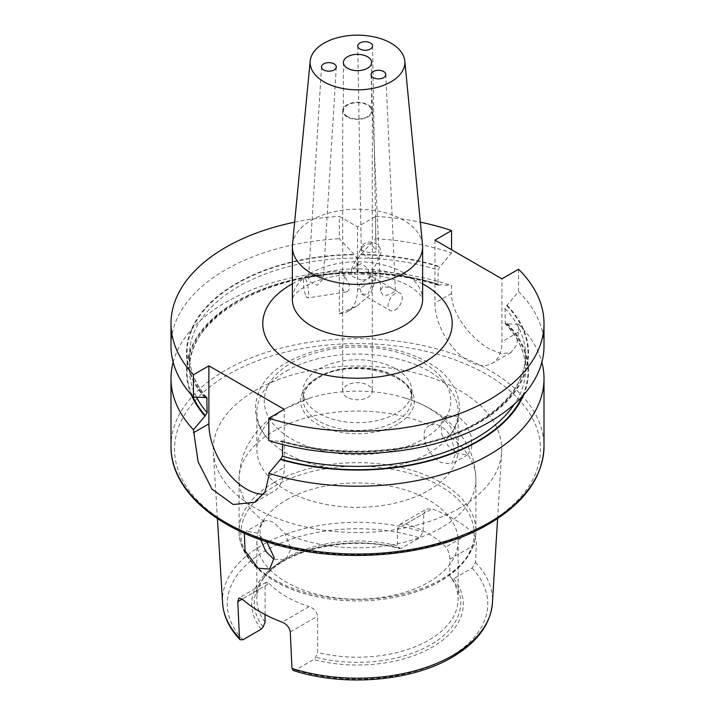 <?xml version="1.0" encoding="UTF-8"?>
<svg xmlns="http://www.w3.org/2000/svg" width="715" height="715" viewBox="0 0 715 715"><rect width="100%" height="100%" fill="white"/><g stroke="black" fill="none" stroke-linecap="round" stroke-linejoin="round"><path stroke-width="0.54" stroke-dasharray="3.58 2.68" d="M323.073 277.143L318.55 275.883L310.033 277.197L308.522 278.296L308.782 279.359C310.328 282.577 313.295 284.472 317.675 285.053L323.314 278.6L323.073 277.143M366.724 251.948C371.255 253.11 374.294 252.949 375.831 251.483L376.081 250.107L370.558 243.69C366.08 243.985 363.077 245.844 361.531 249.267L361.281 250.196L366.724 251.948M347.034 291.649C350.341 289.521 350.341 285.803 347.034 280.512L342.7 272.442L344.362 277.134L342.7 287.636L343.2 290.469L345.944 292.015L347.034 291.649M306.029 296.225A10.064 2.127 -98.8 0 0 307.566 297.949A10.064 2.127 -98.8 0 0 308.505 290.782A10.064 2.127 -98.8 0 0 306.029 279.788A10.064 2.127 -98.8 0 0 304.492 278.055A10.064 2.127 -98.8 0 0 303.553 285.222A10.064 2.127 -98.8 0 0 306.029 296.225M371.291 258.544A10.064 7.937 24.9 0 1 362.165 246.085A10.064 7.937 24.9 0 1 371.291 242.108A10.064 7.937 24.9 0 1 380.425 254.558A10.064 7.937 24.9 0 1 371.291 258.544M361.334 280.003L352.754 276.696L351.315 269.448L361.334 263.567L367.966 268.429L369.575 277.921L367.966 279.565L361.334 280.003M382.704 286.375L380.594 290.799L382.82 295.134C386.243 295.76 389.693 294.848 393.17 292.417L395.386 290.585L391.641 288.127L382.704 286.375M395.181 310.015A10.064 5.809 120 0 0 401.759 301.14A10.064 5.809 120 0 0 400.212 293.079A10.064 5.809 120 0 0 395.181 293.579A10.064 5.809 120 0 0 388.603 302.445A10.064 5.809 120 0 0 390.149 310.516A10.064 5.809 120 0 0 395.181 310.015M367.966 294.303L372.22 284.15L371.711 276.625L367.966 277.867L359.1 285.339L361.647 294.053L367.966 294.303M347.034 397.272A14.8 8.544 180 0 1 342.7 391.23A14.8 8.544 180 0 1 351.834 383.338A14.8 8.544 180 0 1 367.966 385.188A14.8 8.544 180 0 1 372.3 391.23A14.8 8.544 180 0 1 363.166 399.122A14.8 8.544 180 0 1 347.034 397.272M347.034 116.885A14.8 8.544 180 0 1 342.7 110.834A14.8 8.544 180 0 1 351.834 102.942A14.8 8.544 180 0 1 367.966 104.792A14.8 8.544 180 0 1 372.3 110.834A14.8 8.544 180 0 1 363.166 118.735A14.8 8.544 180 0 1 347.034 116.885M347.526 116.599A14.103 8.142 180 0 1 343.397 110.834A14.103 8.142 180 0 1 352.102 103.317A14.103 8.142 180 0 1 367.474 105.078A14.103 8.142 180 0 1 371.603 110.834A14.103 8.142 180 0 1 362.898 118.359A14.103 8.142 180 0 1 347.526 116.599M292.471 244.682A65.128 37.6 180 0 1 334.262 211.649A65.128 37.6 180 0 1 403.555 220.184A65.128 37.6 180 0 1 422.529 244.682M260.734 539.754L259.751 528.153L263.799 521.235A118.413 68.363 180 0 1 239.087 479.434A118.413 68.363 180 0 1 273.765 431.091A118.413 68.363 180 0 1 429.903 425.336C417.354 430.466 427.132 455.67 441.235 462.534L451.594 464.062L455.446 453.98L451.201 437.634C448.502 432.566 445.096 428.83 440.976 426.426C436.945 424.12 433.254 423.754 429.903 425.336L446.464 415.755L458.413 416.362L466.627 424.755L471.373 436.785L471.677 448.135L467.547 454.856L456.84 453.525L447.849 445.57L441.745 434.246L441.2 423.074L446.464 415.755M266.775 541.809L256.587 532.881L246.335 531.299L244.369 533.247M263.799 521.235C266.498 520.02 269.904 520.547 274.024 522.817L285.097 533.533L290.951 548.941L285.607 559.899L273.765 559.219M434.952 240.16L434.952 303.008A47.369 27.349 -120 0 0 468.45 361.012A47.369 27.349 -120 0 0 492.126 363.363A47.369 27.349 -120 0 0 501.939 341.681L501.939 278.832M518.545 269.242L518.545 291.586L506.765 305.654L505.022 308.594L505.317 323.77L518.545 324.244L518.545 332.091L516.632 345.077L510.921 352.513L501.599 353.755L489.382 348.929C471.525 338.883 451.094 314.082 451.558 293.418L451.558 285.571L440.261 284.829L438.679 285.312L438.036 284.186L438.036 269.921L439.779 266.981L451.558 252.913L451.558 249.75M459.513 508.142A144.26 83.289 180 0 1 304.661 526.74A144.26 83.289 180 0 1 213.329 452.193A144.26 83.289 180 0 1 255.487 390.345A144.26 83.289 180 0 1 415.058 372.873A144.26 83.289 180 0 1 501.671 452.193A144.26 83.289 180 0 1 459.513 508.142M449.905 576.067L451.853 578.569L453.793 578.658L472.043 568.121L475.529 562.437L476.342 543.883C476.306 539.012 474.84 535.026 471.936 531.924A136.556 78.838 0 0 0 432.003 508.866L426.417 509.089L423.843 513.576L397.406 528.841L399.944 524.363L405.843 523.961A100.654 58.112 180 0 1 445.785 547.029C448.341 550.228 449.708 554.277 449.905 559.148L449.905 576.067A100.654 58.112 180 0 1 458.154 599.107A100.654 58.112 180 0 1 428.669 640.202A100.654 58.112 180 0 1 317.594 652.455L317.594 616.196C316.924 611.611 314.117 608.402 309.157 606.57L282.148 622.166M397.406 528.841L397.406 545.76L399.917 548.628C349.948 534.713 283.837 549.567 263.272 578.408A103.219 59.595 180 0 1 399.354 548.262L401.294 548.351L419.544 537.814L423.03 532.121L423.843 513.576M265.095 622.148A100.654 58.112 180 0 1 256.846 599.107A100.654 58.112 180 0 1 265.614 575.387A100.654 58.112 180 0 1 286.331 558.013A100.654 58.112 180 0 1 397.406 545.76M286.331 499.982A100.654 58.112 180 0 1 396.021 487.389A100.654 58.112 180 0 1 458.154 541.076A100.654 58.112 180 0 1 428.669 582.171A100.654 58.112 180 0 1 318.979 594.764A100.654 58.112 180 0 1 256.846 541.076A100.654 58.112 180 0 1 286.331 499.982M286.331 408.149A100.654 58.112 180 0 1 310.283 397.915A100.654 58.112 180 0 1 404.717 397.915A100.654 58.112 180 0 1 458.154 449.243A100.654 58.112 180 0 1 428.669 490.329A100.654 58.112 180 0 1 318.979 502.931A100.654 58.112 180 0 1 256.846 449.243A100.654 58.112 180 0 1 286.331 408.149M286.331 371.067A100.654 58.112 180 0 1 396.021 358.474A100.654 58.112 180 0 1 458.154 412.162A100.654 58.112 180 0 1 446.392 439.412A100.654 58.112 180 0 1 428.669 453.247A100.654 58.112 180 0 1 268.608 439.412A100.654 58.112 180 0 1 256.846 412.162A100.654 58.112 180 0 1 286.331 371.067M318.979 368.994A54.474 31.451 180 0 1 378.342 362.174A54.474 31.451 180 0 1 411.974 391.23A54.474 31.451 180 0 1 396.021 413.467A54.474 31.451 180 0 1 336.658 420.286A54.474 31.451 180 0 1 303.026 391.23A54.474 31.451 180 0 1 318.979 368.994M293.266 670.482L295.456 670.071L313.706 659.534L315.646 657.21L317.594 652.455M507.248 305.377A171.1 98.786 180 0 1 480.659 421.734A171.1 98.786 180 0 1 280.217 441.289L281.799 440.789L282.47 441.924L282.47 444.48M507.248 323.502A171.1 98.786 180 0 1 523.702 394.76M518.545 324.244A186.508 107.679 180 0 1 541.845 362.228M173.155 362.228A186.508 107.679 180 0 1 225.618 302.409A186.508 107.679 180 0 1 339.348 271.387L353.907 272.531L355.9 273.327L356.901 272.317L356.901 258.061L354.551 254.772L339.348 238.73L339.348 216.386L357.5 226.861L375.652 216.386L375.652 238.73L360.449 254.772L358.099 258.061L358.099 272.317L359.1 273.327L361.093 272.531L375.652 271.387A186.508 107.679 180 0 1 451.558 285.571M518.545 291.586A186.508 107.679 180 0 1 544.008 345.899M204.856 397.781A171.1 98.786 180 0 1 236.513 283.31A171.1 98.786 180 0 1 353.907 254.397M170.992 345.899A186.508 107.679 180 0 1 225.618 269.752A186.508 107.679 180 0 1 339.348 238.73M361.093 254.397A171.1 98.786 180 0 1 440.261 266.704M375.652 238.73A186.508 107.679 180 0 1 451.558 252.913M375.652 216.386A186.508 107.679 180 0 1 420.357 222.168M361.093 272.531A171.1 98.786 180 0 1 440.261 284.829M268.795 440.619L280.217 441.289M294.643 222.168A186.508 107.679 180 0 1 339.348 216.386M375.652 271.387L375.652 279.225L370.45 294.509L356.919 306.065L339.348 313.608L339.348 271.387M191.298 394.76A171.1 98.786 180 0 1 353.907 272.531M265.095 614.569L265.095 585.889L242.206 599.107L269.215 583.512L266.23 582.225L265.095 585.889M269.215 583.512A100.654 58.112 0 0 0 309.157 606.57M263.585 494.262A53.285 30.763 -120 0 0 273.202 491.768A53.285 30.763 -120 0 0 284.23 467.369L284.23 409.355M339.348 313.608A47.369 27.349 -120 0 0 347.687 311.391A47.369 27.349 -120 0 0 357.5 289.709L357.5 226.861M403.555 272.79A65.128 37.6 0 0 0 311.445 272.79A65.128 37.6 0 0 0 292.372 299.379L292.408 298.959C292.864 299.076 290.656 295.885 305.314 286.34C325.674 274.283 362.058 270.779 388.763 278.108C416.595 284.865 424.933 300.407 422.628 299.379A65.128 37.6 0 0 0 403.555 272.79M292.372 283.828A94.729 54.698 180 0 1 422.628 283.828M518.545 332.091L501.939 341.681M170.992 446.339A186.508 107.679 180 0 1 225.618 370.2A186.508 107.679 180 0 1 428.875 346.864A186.508 107.679 180 0 1 544.008 446.339M486.87 523.934A182.951 105.623 180 0 1 228.13 523.934A182.951 105.623 180 0 1 228.13 374.553A182.951 105.623 180 0 1 486.87 374.553A182.951 105.623 180 0 1 486.87 523.934M222.588 603.031A135.001 77.944 180 0 1 262.039 545.152A135.001 77.944 180 0 1 423.03 532.121M275.025 485.923A116.643 67.344 180 0 1 439.975 485.923A116.643 67.344 180 0 1 439.975 581.161A116.643 67.344 180 0 1 275.025 581.161A116.643 67.344 180 0 1 275.025 485.923M273.765 482.688A118.413 68.363 180 0 1 402.813 467.86A118.413 68.363 180 0 1 475.913 531.03A118.413 68.363 180 0 1 441.235 579.373A118.413 68.363 180 0 1 312.187 594.192A118.413 68.363 180 0 1 239.087 531.03A118.413 68.363 180 0 1 273.765 482.688M451.201 437.634A118.413 68.363 180 0 1 475.913 479.434A118.413 68.363 180 0 1 441.235 527.777A118.413 68.363 180 0 1 285.097 533.533M291.559 362.827A93.254 53.84 180 0 1 423.441 362.827A93.254 53.84 180 0 1 423.441 438.965A93.254 53.84 180 0 1 291.559 438.965A93.254 53.84 180 0 1 291.559 362.827M397.692 424.102A56.843 32.819 180 0 1 317.308 424.102A56.843 32.819 180 0 1 317.308 377.69A56.843 32.819 180 0 1 397.692 377.69A56.843 32.819 180 0 1 397.692 424.102M396.021 421.207A54.474 31.451 180 0 1 336.658 428.017A54.474 31.451 180 0 1 303.026 398.961A54.474 31.451 180 0 1 318.979 376.725A54.474 31.451 180 0 1 378.342 369.914A54.474 31.451 180 0 1 411.974 398.961A54.474 31.451 180 0 1 396.021 421.207M475.529 562.437A135.001 77.944 180 0 1 492.412 603.031M472.043 568.121A130.264 75.209 180 0 1 449.61 657.121A130.264 75.209 180 0 1 295.456 670.071M453.793 578.658A105.784 61.07 180 0 1 432.298 647.129A105.784 61.07 180 0 1 313.706 659.534M451.853 578.569A103.219 59.595 180 0 1 430.484 644.867A103.219 59.595 180 0 1 315.646 657.21M506.765 305.654A170.438 98.402 180 0 1 478.022 422.744A170.438 98.402 180 0 1 280.7 441.003M505.022 308.594A168.07 97.034 180 0 1 525.57 355.096A168.07 97.034 180 0 1 476.342 423.709A168.07 97.034 180 0 1 282.47 441.924M505.022 322.858A168.07 97.034 180 0 1 525.57 369.351A168.07 97.034 180 0 1 514.451 404.064M360.449 254.772A170.438 98.402 180 0 1 439.779 266.981M360.449 272.898A170.438 98.402 180 0 1 439.779 285.115M358.099 272.317A168.07 97.034 180 0 1 438.036 284.186M358.099 258.061A168.07 97.034 180 0 1 438.036 269.921M205.348 397.495A170.438 98.402 180 0 1 354.551 254.772M192.63 396.235A170.438 98.402 180 0 1 354.551 272.898M506.765 323.788A170.438 98.402 180 0 1 522.37 396.235M196.553 397.299A168.07 97.034 180 0 1 189.43 369.351A168.07 97.034 180 0 1 356.901 272.317M206.117 397.245A168.07 97.034 180 0 1 189.43 355.096A168.07 97.034 180 0 1 356.901 258.061M263.147 626.894A103.219 59.595 180 0 1 263.272 578.408L265.614 575.387M261.207 629.227A105.784 61.07 180 0 1 282.702 560.757A105.784 61.07 180 0 1 401.294 548.351M242.957 639.764A130.264 75.209 180 0 1 265.39 550.764A130.264 75.209 180 0 1 419.544 537.814M405.843 523.961L432.003 508.866M471.936 531.924L445.785 547.029M449.905 559.148L476.342 543.883M290.281 631.962L317.594 616.196M451.558 293.418L434.952 303.008M268.795 476.279L284.23 467.369M375.652 279.225L357.5 289.709M336.3 67.067L323.314 278.6M357.759 46.028L361.281 250.196M345.944 292.015L307.566 297.949M351.315 269.448L362.165 246.085M380.594 290.799L371.031 74.691M371.711 276.625L391.641 288.127M394.51 289.79L400.212 293.079M342.7 110.834L342.7 272.442M342.7 287.636L342.7 391.23M343.397 62.491L343.397 110.834M263.406 521.441L246.335 531.299M510.921 352.513L492.126 363.363M217.405 518.563L213.329 452.193M458.154 541.076L458.154 599.107M310.283 397.915L283.578 409.409C271.789 416.112 261.931 424.737 253.995 435.265C244.307 448.35 239.337 463.07 239.087 479.434L239.087 531.03C238.604 561.016 272.549 588.114 318.774 597.088C360.244 605.757 409.382 599.322 440.494 581C454.588 572.831 464.652 563.08 470.667 551.73C474.152 545.027 475.895 538.127 475.913 531.03L475.913 479.434C475.645 462.712 470.479 447.724 460.415 434.479C453.39 425.327 444.864 417.658 434.827 411.456C425.622 405.736 415.585 401.231 404.717 397.915M458.154 412.162L458.154 449.243M446.392 439.412C469.424 416.058 460.925 380.836 429.778 363.515C416.112 355.319 399.998 349.858 381.426 347.132L358.456 345.434C331.072 345.47 307.298 351.119 287.117 362.389C254.567 379.486 245.031 415.504 268.608 439.412M411.974 391.23L411.974 398.961C415.495 374.034 349.903 357.214 318.497 377.815C308.219 384.053 303.071 391.105 303.026 398.961L303.026 391.23M281.799 440.789C344.737 459.7 427.597 451.925 476.834 422.619C508.803 403.501 525.051 380.988 525.57 355.096L525.57 369.351C525.507 353.326 518.75 338.132 505.317 323.77M438.679 285.312C413.887 277.536 387.36 273.541 359.1 273.327M206.832 397.54C195.275 384.044 189.475 369.896 189.43 355.096L189.43 369.351C186.812 319.319 266.141 272.406 355.9 273.327M256.846 412.162L256.846 449.243M256.846 541.076L256.846 599.107M497.595 518.563L501.671 452.193M254.987 502.279L273.202 491.768M356.919 306.065L347.687 311.391M266.23 582.225L238.899 598.008M399.944 524.363L426.417 509.089M285.607 559.899L269.653 569.104M467.547 454.856L451.594 464.062M371.603 62.491L371.603 110.834M372.3 110.834L372.3 391.23M361.647 294.053L390.149 310.516M385.832 74.467L395.386 290.585M369.575 277.921L380.425 254.558M342.869 272.12L318.55 275.883M310.033 277.197L304.492 278.055M372.56 45.939L376.081 250.107M321.509 66.763L308.522 278.296"/><path stroke-width="1.07" d="M330.822 71.044A7.4 4.272 0 0 0 336.3 67.067A7.4 4.272 0 0 0 326.987 62.795A7.4 4.272 0 0 0 321.509 66.763A7.4 4.272 0 0 0 330.822 71.044M358.009 44.875A7.4 4.272 0 0 0 357.759 46.028A7.4 4.272 0 0 0 364.23 50.22A7.4 4.272 0 0 0 372.309 47.092A7.4 4.272 0 0 0 372.56 45.939A7.4 4.272 0 0 0 366.089 41.747A7.4 4.272 0 0 0 358.009 44.875M383.669 71.563A7.4 4.272 0 0 0 375.518 70.651A7.4 4.272 0 0 0 371.031 74.691A7.4 4.272 0 0 0 373.203 77.604A7.4 4.272 0 0 0 381.354 78.507A7.4 4.272 0 0 0 385.832 74.467A7.4 4.272 0 0 0 383.669 71.563M347.526 68.247A14.103 8.142 180 0 1 343.397 62.491A14.103 8.142 180 0 1 352.102 54.975A14.103 8.142 180 0 1 367.474 56.735A14.103 8.142 180 0 1 371.603 62.491A14.103 8.142 180 0 1 362.898 70.016A14.103 8.142 180 0 1 347.526 68.247M390.989 43.159A47.369 27.349 180 0 1 404.797 60.972A47.369 27.349 180 0 1 376.841 87.462A47.369 27.349 180 0 1 324.011 81.832A47.369 27.349 180 0 1 310.203 60.972A47.369 27.349 180 0 1 340.599 36.948A47.369 27.349 180 0 1 390.989 43.159M404.797 60.972L422.529 244.682A65.128 37.6 180 0 1 422.628 246.773A65.128 37.6 180 0 1 382.427 281.513A65.128 37.6 180 0 1 311.445 273.362A65.128 37.6 180 0 1 292.372 246.773A65.128 37.6 180 0 1 292.471 244.682L310.203 60.972M273.765 559.219L265.73 551.229L260.734 539.754M244.369 533.247L245.066 550.89L258.16 568.228L269.653 569.104L274.22 557.7L266.775 541.809M237.782 601.655L238.899 598.008L242.206 599.107L237.782 601.655L239.471 638.102L240.079 639.737L242.957 639.764L261.207 629.227L263.147 626.894L265.095 622.148L265.095 614.569M291.97 668.409L293.266 670.482C343.62 687.026 411.322 681.511 451.978 657.353C476.932 642.749 490.41 624.642 492.412 603.031A135.001 77.944 180 0 1 452.961 655.378A135.001 77.944 180 0 1 291.97 668.409L290.281 631.962C289.521 627.493 286.804 624.231 282.148 622.166A137.736 79.526 180 0 1 242.206 599.107M282.47 444.48L282.47 456.179L280.7 459.137L268.795 473.276L268.795 476.279L265.086 491.804L254.987 502.279L233.224 504.513L211.98 489.096L198.1 461.702L193.434 429.76A186.508 107.679 180 0 1 170.992 378.548A186.508 107.679 180 0 1 173.155 362.228M523.702 394.76A171.1 98.786 180 0 1 478.487 441.137A171.1 98.786 180 0 1 280.217 459.414M541.845 362.228A186.508 107.679 180 0 1 544.008 378.548A186.508 107.679 180 0 1 489.382 454.695A186.508 107.679 180 0 1 268.795 473.276M420.357 222.168A186.508 107.679 180 0 1 451.558 230.57L434.952 240.16L501.939 278.832L518.545 269.242A186.508 107.679 180 0 1 544.008 323.546A186.508 107.679 180 0 1 489.382 399.685A186.508 107.679 180 0 1 268.795 418.266L268.795 440.619A186.508 107.679 180 0 0 489.382 422.038A186.508 107.679 180 0 0 544.008 345.899L544.008 323.546M451.558 249.75L451.558 230.57M193.434 429.76L205.348 415.63L207.109 412.671L206.832 397.54L193.434 397.111A186.508 107.679 180 0 1 170.992 345.899L170.992 323.546A186.508 107.679 180 0 1 294.643 222.168M193.434 397.111L193.434 374.758A186.508 107.679 180 0 1 170.992 323.546M193.434 374.758L208.878 365.848L284.23 409.355L268.795 418.266M204.856 415.907A171.1 98.786 180 0 1 191.298 394.76M208.878 365.848L208.878 423.861A53.285 30.763 -120 0 0 263.585 494.262M422.628 283.828A94.729 54.698 180 0 1 424.487 362.219A94.729 54.698 180 0 1 290.513 362.219A94.729 54.698 180 0 1 290.513 284.874A94.729 54.698 180 0 1 292.372 283.828M292.372 246.773L292.372 299.379A65.128 37.6 0 0 0 311.445 325.969A65.128 37.6 0 0 0 403.555 325.969A65.128 37.6 0 0 0 422.628 299.379L422.628 246.773M489.382 522.477A186.508 107.679 180 0 1 286.125 545.822A186.508 107.679 180 0 1 170.992 446.339C170.465 486.772 210.559 524.899 270.172 542.882C339.822 565.154 432.933 557.226 488.64 524.104C524.596 502.877 543.051 476.95 544.008 446.339A186.508 107.679 180 0 1 489.382 522.477M239.471 638.102A135.001 77.944 180 0 1 222.588 603.031L217.405 518.563M514.451 404.064A168.07 97.034 180 0 1 476.342 437.964A168.07 97.034 180 0 1 282.47 456.179M522.37 396.235A170.438 98.402 180 0 1 478.022 440.869A170.438 98.402 180 0 1 280.7 459.137M205.348 415.63A170.438 98.402 180 0 1 192.63 396.235M207.109 412.671A168.07 97.034 180 0 1 196.553 397.299M207.109 398.416A168.07 97.034 180 0 1 206.117 397.245M193.434 432.772L208.878 423.861M170.992 378.548L170.992 446.339M544.008 378.548L544.008 446.339M240.079 639.737C229.372 628.539 223.536 616.294 222.588 603.031M492.412 603.031L497.595 518.563"/></g></svg>
